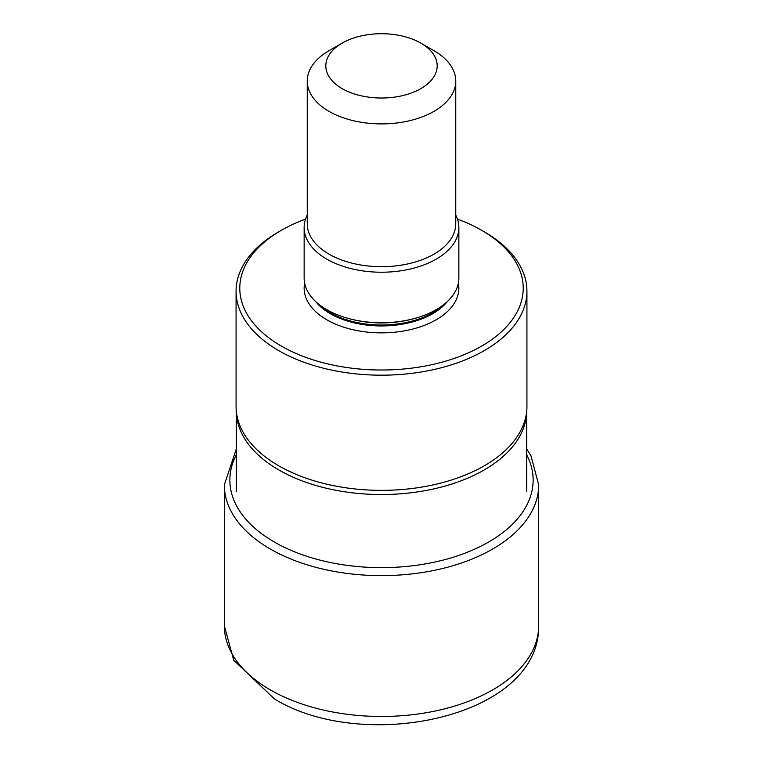 <?xml version="1.0" encoding="UTF-8"?>
<svg xmlns="http://www.w3.org/2000/svg" width="763" height="763" viewBox="0 0 763 763"><rect width="100%" height="100%" fill="white"/><g stroke="black" fill="none" stroke-linecap="round" stroke-linejoin="round"><path stroke-width="1.14" d="M305.534 219.124A141.718 81.822 0 0 0 281.289 230.34A141.718 81.822 0 0 0 281.289 346.049A141.718 81.822 0 0 0 481.711 346.049A141.718 81.822 0 0 0 481.711 230.34A141.718 81.822 0 0 0 457.466 219.124M481.711 230.34L484.333 231.857L481.711 230.34M281.289 230.34L278.667 231.857A145.428 83.959 0 0 0 236.072 291.228A145.428 83.959 0 0 0 278.667 350.599A145.428 83.959 0 0 0 437.151 368.796A145.428 83.959 0 0 0 526.928 291.228A145.428 83.959 0 0 0 484.333 231.857M526.928 291.228L526.928 406.393A145.428 83.959 180 0 1 526.832 409.502A145.428 83.959 180 0 1 434.652 484.553A145.428 83.959 180 0 1 278.667 465.764A145.428 83.959 180 0 1 236.168 409.502A145.428 83.959 180 0 1 236.072 406.393L236.072 291.228M236.168 409.502L236.444 413.823A145.151 83.806 0 0 0 278.857 469.979A145.151 83.806 0 0 0 434.557 488.73A145.151 83.806 0 0 0 526.556 413.823L526.832 409.502M458.859 227.555L458.859 278.085A77.359 44.664 180 0 1 414.404 318.505A77.359 44.664 180 0 1 348.596 318.505A77.359 44.664 180 0 1 326.802 309.673A77.359 44.664 180 0 1 304.141 278.085L304.141 227.555A77.359 44.664 0 0 0 326.802 259.143A77.359 44.664 0 0 0 411.104 268.824A77.359 44.664 0 0 0 458.859 227.555A77.359 44.664 0 0 0 455.759 215.052M307.241 215.052A77.359 44.664 0 0 0 304.141 227.555M342.12 43.129L328.987 50.711A74.259 42.871 0 0 0 307.241 81.021A74.259 42.871 0 0 0 328.987 111.341A74.259 42.871 0 0 0 409.922 120.64A74.259 42.871 0 0 0 455.759 81.021A74.259 42.871 0 0 0 434.013 50.711L420.88 43.129A55.699 32.16 0 0 0 342.12 43.129A55.699 32.16 0 0 0 342.12 88.603A55.699 32.16 0 0 0 420.88 88.603A55.699 32.16 0 0 0 420.88 43.129L434.013 50.711M538.688 625.727A157.188 90.749 180 0 1 441.653 709.571A157.188 90.749 180 0 1 270.35 689.895A157.188 90.749 180 0 1 224.312 625.727L233.697 660.148L274.451 698.965C363.722 753.682 540.061 717.544 538.688 625.727L538.688 484.877L530.991 455.835L526.651 448.844M236.349 448.844L224.312 484.877A157.188 90.749 0 0 0 270.35 549.045A157.188 90.749 0 0 0 441.653 568.721A157.188 90.749 0 0 0 538.688 484.877M526.651 454.758A151.637 87.545 180 0 1 459.402 555.206A151.637 87.545 180 0 1 274.27 541.997A151.637 87.545 180 0 1 236.349 454.758M458.363 283.14A77.359 44.664 180 0 1 415.101 328.424A77.359 44.664 180 0 1 326.802 319.773A77.359 44.664 180 0 1 304.637 283.14M447.376 301.499A72.409 41.803 180 0 1 330.303 313.707A72.409 41.803 180 0 1 315.624 301.499M319.43 304.742A72.409 41.803 0 0 0 330.303 312.773A72.409 41.803 0 0 0 443.57 304.742M414.404 318.505L413.107 318.858A74.307 42.9 180 0 1 349.893 318.858L348.596 318.505M455.759 81.021L455.759 223.817A74.259 42.871 180 0 1 409.922 263.426A74.259 42.871 180 0 1 328.987 254.127A74.259 42.871 180 0 1 307.241 223.817L307.241 81.021M224.312 484.877L224.312 625.727M526.651 412.278L526.651 491.572M236.349 412.278L236.349 491.572"/></g></svg>
